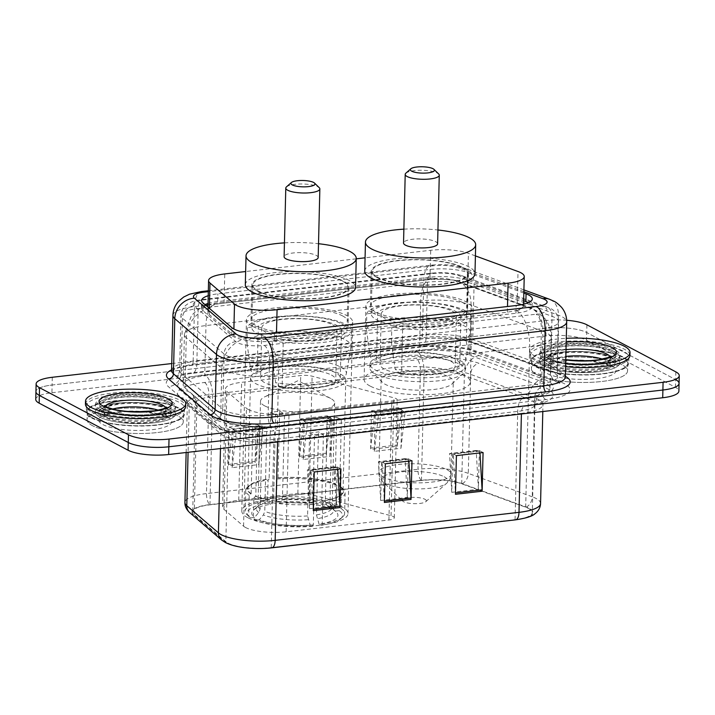 <?xml version="1.0" encoding="UTF-8"?>
<svg xmlns="http://www.w3.org/2000/svg" width="715" height="715" viewBox="0 0 715 715"><rect width="100%" height="100%" fill="white"/><g stroke="black" fill="none" stroke-linecap="round" stroke-linejoin="round"><path stroke-width="0.54" stroke-dasharray="3.58 2.68" d="M245.585 527.509A30.075 7.937 -178.6 0 1 243.574 526.186L223.965 509.348A30.075 7.937 -178.6 0 1 222.571 506.872A30.075 7.937 -178.6 0 1 238.73 500.25L297.851 493.457A10.028 2.646 -178.6 0 1 309.246 494.11L391.051 515.747A10.028 2.646 -178.6 0 1 394.305 517.785A10.028 2.646 -178.6 0 1 388.924 519.993L286.143 531.799A30.075 7.937 -178.6 0 1 245.585 527.509M248.471 409.588A30.075 7.937 -178.6 0 1 246.46 408.265L226.843 391.427A30.075 7.937 -178.6 0 1 225.448 388.951A30.075 7.937 -178.6 0 1 241.616 382.328L300.729 375.545A10.028 2.646 -178.6 0 1 312.124 376.197L393.938 397.826A10.028 2.646 -178.6 0 1 397.191 399.864A10.028 2.646 -178.6 0 1 391.802 402.071L289.021 413.878A30.075 7.937 -178.6 0 1 248.471 409.588M370.12 386.064A53.124 14.014 -178.6 0 1 364.105 379.361A53.124 14.014 -178.6 0 1 404.744 366.741A53.124 14.014 -178.6 0 1 464.312 375.25A53.124 14.014 -178.6 0 1 470.327 381.953A53.124 14.014 -178.6 0 1 429.688 394.573A53.124 14.014 -178.6 0 1 370.12 386.064M371.916 312.607A53.124 14.014 -178.6 0 1 365.901 305.904A53.124 14.014 -178.6 0 1 406.54 293.284A53.124 14.014 -178.6 0 1 466.108 301.793A53.124 14.014 -178.6 0 1 472.123 308.496A53.124 14.014 -178.6 0 1 431.485 321.115A53.124 14.014 -178.6 0 1 371.916 312.607M247.81 517.705A53.124 14.014 -178.6 0 1 241.795 511.002A53.124 14.014 -178.6 0 1 282.434 498.382A53.124 14.014 -178.6 0 1 342.002 506.881A53.124 14.014 -178.6 0 1 348.008 513.593A53.124 14.014 -178.6 0 1 307.379 526.213A53.124 14.014 -178.6 0 1 247.81 517.705M252.484 326.326A53.124 14.014 -178.6 0 1 246.469 319.623A53.124 14.014 -178.6 0 1 287.108 307.003A53.124 14.014 -178.6 0 1 346.677 315.512A53.124 14.014 -178.6 0 1 352.692 322.215A53.124 14.014 -178.6 0 1 312.053 334.834A53.124 14.014 -178.6 0 1 252.484 326.326M521.834 308.067A30.075 7.937 -178.6 0 1 516.007 310.56L516.48 310.507A10.028 2.646 1.4 0 0 521.834 308.067L523.469 306.306C523.818 305.448 521.744 304.313 517.249 302.928L453.283 280.057L434.568 278.904L219.836 303.58C214.625 304.349 211.05 305.859 209.129 308.111L207.833 311.4L209.218 314.439L233.733 335.496L235.744 336.631L254.379 338.794A10.028 2.646 1.4 0 0 265.39 339.357A30.075 13.576 83.4 0 1 278.573 375.706A40.094 10.582 -178.6 0 1 224.501 369.977A40.094 10.582 -178.6 0 1 221.829 368.216L220.595 418.481L185.042 387.95A40.094 10.582 -178.6 0 1 183.183 384.652A40.094 10.582 -178.6 0 1 204.74 375.831L419.473 351.154A40.094 10.582 -178.6 0 1 469.791 355.239L541.693 381.587A40.094 10.582 -178.6 0 1 545.456 383.231A40.094 10.582 -178.6 0 1 549.987 388.29A40.094 10.582 -178.6 0 1 528.439 397.12L277.349 425.961A40.094 10.582 -178.6 0 1 220.595 418.481M342.682 315.967A48.611 12.825 1.4 0 0 288.172 308.183A48.611 12.825 1.4 0 0 250.983 319.73A48.611 12.825 1.4 0 0 256.479 325.87A48.611 12.825 1.4 0 0 310.989 333.655A48.611 12.825 1.4 0 0 348.178 322.108A48.611 12.825 1.4 0 0 342.682 315.967M257.337 291.077A48.611 12.825 -178.6 0 1 251.832 284.936A48.611 12.825 -178.6 0 1 289.021 273.389A48.611 12.825 -178.6 0 1 343.531 281.174A48.611 12.825 -178.6 0 1 349.027 287.314A48.611 12.825 -178.6 0 1 311.847 298.852A48.611 12.825 -178.6 0 1 257.337 291.077M462.104 302.248A48.611 12.825 1.4 0 0 407.595 294.464A48.611 12.825 1.4 0 0 370.406 306.011A48.611 12.825 1.4 0 0 375.911 312.151A48.611 12.825 1.4 0 0 430.421 319.936A48.611 12.825 1.4 0 0 467.61 308.388A48.611 12.825 1.4 0 0 462.104 302.248M376.76 277.357A48.611 12.825 -178.6 0 1 371.264 271.217A48.611 12.825 -178.6 0 1 408.444 259.67A48.611 12.825 -178.6 0 1 462.954 267.455A48.611 12.825 -178.6 0 1 468.459 273.595A48.611 12.825 -178.6 0 1 431.27 285.133A48.611 12.825 -178.6 0 1 376.76 277.357M265.39 339.357L265.855 339.294A30.075 7.937 -178.6 0 1 254.379 338.794M246.764 338.097A30.075 27.599 130.6 0 0 221.829 368.216L186.275 337.695A40.094 10.582 -178.6 0 1 184.416 334.397A40.094 10.582 -178.6 0 1 205.965 325.566L420.706 300.899A40.094 10.582 -178.6 0 1 471.015 304.983L542.926 331.331A30.075 22.889 110.1 0 0 529.431 307.387A30.075 22.889 110.1 0 0 523.469 306.306L523.559 304.25M265.855 339.294L276.356 338.758L507.364 312.214L516.007 310.56M475.412 255.899L468.432 253.333A30.075 7.937 1.4 0 0 430.689 250.277L365.07 257.811M356.249 258.83L245.638 271.53M528.394 302.677A30.075 7.937 -178.6 0 1 532.112 306.637A30.075 7.937 -178.6 0 1 515.953 313.25L274.256 341.019A30.075 7.937 -178.6 0 1 233.698 336.729A30.075 7.937 -178.6 0 1 231.696 335.406L202.881 310.668A30.075 7.937 -178.6 0 1 201.487 308.192A30.075 7.937 -178.6 0 1 205.008 304.599M544.106 366.08A40.094 10.582 -178.6 0 1 539.566 361.012A40.094 10.582 -178.6 0 1 570.239 351.494A40.094 10.582 -178.6 0 1 615.195 357.911A40.094 10.582 -178.6 0 1 619.735 362.979A40.094 10.582 -178.6 0 1 589.062 372.497A40.094 10.582 -178.6 0 1 544.106 366.08A40.094 10.582 -178.6 0 1 539.566 361.012A40.094 10.582 -178.6 0 1 570.239 351.494A40.094 10.582 -178.6 0 1 615.195 357.911A40.094 10.582 -178.6 0 1 619.735 362.979A40.094 10.582 -178.6 0 1 589.062 372.497A40.094 10.582 -178.6 0 1 544.106 366.08M544.294 358.349A40.094 10.582 -178.6 0 1 539.762 353.281A40.094 10.582 -178.6 0 1 570.427 343.763A40.094 10.582 -178.6 0 1 615.383 350.18A40.094 10.582 -178.6 0 1 619.923 355.239A40.094 10.582 -178.6 0 1 589.249 364.766A40.094 10.582 -178.6 0 1 544.294 358.349M99.805 417.122A40.094 10.582 -178.6 0 1 95.265 412.055A40.094 10.582 -178.6 0 1 125.938 402.536A40.094 10.582 -178.6 0 1 170.894 408.953A40.094 10.582 -178.6 0 1 175.434 414.021A40.094 10.582 -178.6 0 1 144.761 423.539A40.094 10.582 -178.6 0 1 99.805 417.122A40.094 10.582 -178.6 0 1 95.265 412.055A40.094 10.582 -178.6 0 1 125.938 402.536A40.094 10.582 -178.6 0 1 170.894 408.953A40.094 10.582 -178.6 0 1 175.434 414.021A40.094 10.582 -178.6 0 1 144.761 423.539A40.094 10.582 -178.6 0 1 99.805 417.122M99.993 409.391A40.094 10.582 -178.6 0 1 95.453 404.324A40.094 10.582 -178.6 0 1 126.126 394.805A40.094 10.582 -178.6 0 1 171.082 401.222A40.094 10.582 -178.6 0 1 175.622 406.29A40.094 10.582 -178.6 0 1 144.948 415.808A40.094 10.582 -178.6 0 1 99.993 409.391M171.752 363.551L546.358 320.517A30.075 7.937 -178.6 0 1 566.664 320.266M52.293 377.279L52.106 385.01A30.075 7.937 -178.6 0 0 35.938 391.632A30.075 7.937 -178.6 0 1 52.106 385.01L546.171 328.248A30.075 7.937 -178.6 0 1 586.729 332.538L675.657 379.611A30.075 7.937 -178.6 0 1 679.062 383.41M523.836 293.052L467.816 272.522A30.075 7.937 1.4 0 0 430.081 269.457L217.843 293.847A30.075 7.937 1.4 0 0 208.217 295.724M208.029 303.455A30.075 7.937 -178.6 0 1 217.655 301.578L429.894 277.197A30.075 7.937 -178.6 0 1 467.628 280.253L523.648 300.783M92.503 425.666A48.111 12.7 -178.6 0 1 87.06 419.598A48.111 12.7 -178.6 0 1 123.865 408.167A48.111 12.7 -178.6 0 1 177.812 415.871A48.111 12.7 -178.6 0 1 183.255 421.948A48.111 12.7 -178.6 0 1 146.45 433.37A48.111 12.7 -178.6 0 1 92.503 425.666A48.111 12.7 -178.6 0 1 87.06 419.598A48.111 12.7 -178.6 0 1 123.865 408.167A48.111 12.7 -178.6 0 1 177.812 415.871A48.111 12.7 -178.6 0 1 183.255 421.948A48.111 12.7 -178.6 0 1 146.45 433.37A48.111 12.7 -178.6 0 1 92.503 425.666M92.691 417.935A48.111 12.7 -178.6 0 1 87.248 411.867A48.111 12.7 -178.6 0 1 124.053 400.436A48.111 12.7 -178.6 0 1 177.999 408.14A48.111 12.7 -178.6 0 1 183.442 414.217A48.111 12.7 -178.6 0 1 146.638 425.64A48.111 12.7 -178.6 0 1 92.691 417.935A48.111 12.7 -178.6 0 1 87.248 411.867A48.111 12.7 -178.6 0 1 124.053 400.436A48.111 12.7 -178.6 0 1 177.999 408.14A48.111 12.7 -178.6 0 1 183.442 414.217A48.111 12.7 -178.6 0 1 146.638 425.64A48.111 12.7 -178.6 0 1 92.691 417.935M536.813 374.624A48.111 12.7 -178.6 0 1 531.361 368.556A48.111 12.7 -178.6 0 1 568.166 357.125A48.111 12.7 -178.6 0 1 622.113 364.829A48.111 12.7 -178.6 0 1 627.564 370.906A48.111 12.7 -178.6 0 1 590.76 382.328A48.111 12.7 -178.6 0 1 536.813 374.624A48.111 12.7 -178.6 0 1 531.361 368.556A48.111 12.7 -178.6 0 1 568.166 357.125A48.111 12.7 -178.6 0 1 622.113 364.829A48.111 12.7 -178.6 0 1 627.564 370.906A48.111 12.7 -178.6 0 1 590.76 382.328A48.111 12.7 -178.6 0 1 536.813 374.624M537.001 366.893A48.111 12.7 -178.6 0 1 531.558 360.816A48.111 12.7 -178.6 0 1 568.362 349.394A48.111 12.7 -178.6 0 1 622.309 357.098A48.111 12.7 -178.6 0 1 627.752 363.175A48.111 12.7 -178.6 0 1 590.948 374.597A48.111 12.7 -178.6 0 1 537.001 366.893A48.111 12.7 -178.6 0 1 531.558 360.816A48.111 12.7 -178.6 0 1 568.362 349.394A48.111 12.7 -178.6 0 1 622.309 357.098A48.111 12.7 -178.6 0 1 627.752 363.175A48.111 12.7 -178.6 0 1 590.948 374.597A48.111 12.7 -178.6 0 1 537.001 366.893M91.949 412.242A49.112 12.959 1.4 0 0 147.022 420.098A49.112 12.959 1.4 0 0 184.586 408.435A49.112 12.959 1.4 0 0 179.027 402.241A49.112 12.959 1.4 0 0 123.963 394.376A49.112 12.959 1.4 0 0 86.39 406.04A49.112 12.959 1.4 0 0 91.949 412.242M91.806 418.043A49.112 12.959 1.4 0 0 146.879 425.899A49.112 12.959 1.4 0 0 184.452 414.235A49.112 12.959 1.4 0 0 178.893 408.033A49.112 12.959 1.4 0 0 123.82 400.177A49.112 12.959 1.4 0 0 86.247 411.84A49.112 12.959 1.4 0 0 91.806 418.043M536.25 361.2A49.112 12.959 1.4 0 0 591.323 369.056A49.112 12.959 1.4 0 0 628.896 357.393A49.112 12.959 1.4 0 0 623.337 351.19A49.112 12.959 1.4 0 0 568.264 343.334A49.112 12.959 1.4 0 0 530.691 354.998A49.112 12.959 1.4 0 0 536.25 361.2M536.107 367.001A49.112 12.959 1.4 0 0 591.18 374.857A49.112 12.959 1.4 0 0 628.753 363.193A49.112 12.959 1.4 0 0 623.194 356.991A49.112 12.959 1.4 0 0 568.121 349.135A49.112 12.959 1.4 0 0 530.548 360.798A49.112 12.959 1.4 0 0 536.107 367.001M227.978 543.087A32.077 8.464 1.4 0 0 271.235 547.663L515.068 519.653A32.077 8.464 1.4 0 0 532.309 512.592A32.077 8.464 1.4 0 0 525.677 507.23L461.702 483.787A32.077 8.464 1.4 0 0 421.457 480.525L209.96 504.826A32.077 8.464 1.4 0 0 192.719 511.886A32.077 8.464 1.4 0 0 194.203 514.523L225.833 541.675A32.077 8.464 1.4 0 0 227.978 543.087M244.816 547.681A32.881 8.678 -178.6 0 1 227.263 543.168A32.881 8.678 -178.6 0 1 225.073 541.729L193.443 514.568A32.881 8.678 -178.6 0 1 209.593 504.629L421.081 480.328A32.881 8.678 -178.6 0 1 462.346 483.68L526.312 507.114A32.881 8.678 -178.6 0 1 515.444 519.85M615.338 352.111A40.094 10.582 1.4 0 0 570.382 345.694A40.094 10.582 1.4 0 0 539.709 355.221A40.094 10.582 1.4 0 0 544.249 360.28A40.094 10.582 1.4 0 0 589.205 366.697A40.094 10.582 1.4 0 0 619.878 357.178A40.094 10.582 1.4 0 0 615.338 352.111M171.037 403.153A40.094 10.582 1.4 0 0 126.081 396.736A40.094 10.582 1.4 0 0 95.408 406.263A40.094 10.582 1.4 0 0 99.948 411.322A40.094 10.582 1.4 0 0 144.904 417.739A40.094 10.582 1.4 0 0 175.568 408.22A40.094 10.582 1.4 0 0 171.037 403.153M35.75 399.363A30.075 7.937 -178.6 0 1 51.918 392.741L52.106 385.01L546.171 328.248A30.075 7.937 -178.6 0 1 586.729 332.538L675.657 379.611L675.845 371.872M479.363 450.602L478.415 489.266L451.755 492.322L452.702 453.668L479.363 450.602L483.072 452.559M478.415 489.266L476.19 450.477L479.872 451.067L479.979 452.917M451.755 492.322L449.529 453.542L453.212 454.132L455.437 492.912A8.017 3.62 83.4 0 1 455.464 494.288M452.702 453.668L456.411 455.625M337.185 466.94L336.238 505.594L309.577 508.66L310.524 469.996L337.185 466.94L340.894 468.897M336.238 505.594L334.012 466.815L337.695 467.404L337.802 469.255M309.577 508.66L307.352 469.88L310.516 470.381L311.034 470.47L313.259 509.25A8.017 3.62 83.4 0 1 313.286 510.617M310.524 469.996L314.234 471.963M408.274 458.771L407.327 497.434L380.666 500.491L381.613 461.827L408.274 458.771L411.983 460.728M407.327 497.434L405.101 458.646L408.783 459.236L408.891 461.086M380.666 500.491L378.441 461.711L381.604 462.212L382.123 462.301L384.348 501.081A8.017 3.62 83.4 0 1 384.375 502.457M381.613 461.827L385.322 463.794M51.918 392.741L545.983 335.979A30.075 7.937 -178.6 0 1 586.541 340.277L675.469 387.342A30.075 7.937 -178.6 0 1 678.875 391.141M255.094 462.65L256.033 423.986L229.381 427.052L228.434 465.715L255.094 462.65A8.017 3.62 -96.6 0 1 255.184 461.336L228.523 464.401A8.017 3.62 -96.6 0 0 228.434 465.715M397.272 446.312L398.21 407.657L371.55 410.714L370.611 449.378L397.272 446.312A8.017 3.62 -96.6 0 1 397.352 444.998L370.701 448.064A8.017 3.62 -96.6 0 0 370.611 449.378M326.183 454.481L327.121 415.817L300.47 418.883L299.522 457.546L326.183 454.481A8.017 3.62 -96.6 0 1 326.272 453.167L299.612 456.233A8.017 3.62 -96.6 0 0 299.522 457.546M258.794 464.607L262.843 429.143L236.182 432.209L233.072 429.393L232.134 467.673L258.794 464.607L259.742 425.943L233.072 429.393L232.563 428.937L228.523 464.401M400.972 448.278L405.021 412.814L378.36 415.88L375.25 413.064L374.311 451.335L400.972 448.278L401.919 409.615L375.25 413.064L374.74 412.6L370.701 448.064M329.883 456.438L333.932 420.983L307.271 424.04L304.161 421.224L303.223 459.504L329.883 456.438L330.831 417.783L304.161 421.224L303.652 420.769L299.612 456.233M327.121 415.817L330.831 417.783M300.47 418.883L304.17 420.84M333.932 420.983L330.312 417.703L326.272 453.167M398.21 407.657L401.919 409.615M371.55 410.714L375.259 412.68M405.021 412.814L401.401 409.543L397.352 444.998M256.033 423.986L259.742 425.943M229.381 427.052L233.081 429.009M262.843 429.143L259.223 425.872L255.184 461.336M405.101 458.646L378.441 461.711M408.783 459.236L382.123 462.301M334.012 466.815L307.352 469.88M337.695 467.404L311.034 470.47M476.19 450.477L449.529 453.542M479.872 451.067L453.212 454.132M330.312 417.703L303.652 420.769M303.223 459.504L307.271 424.04M259.223 425.872L232.563 428.937M232.134 467.673L236.182 432.209M401.401 409.543L374.74 412.6M374.311 451.335L378.36 415.88M85.434 404.082A50.121 13.228 -178.6 0 1 123.775 392.178A50.121 13.228 -178.6 0 1 179.966 400.203A50.121 13.228 -178.6 0 1 185.641 406.531M286.465 186.874A17.044 4.496 -178.6 0 1 301.14 183.987A17.044 4.496 -178.6 0 1 317.925 186.767A17.044 4.496 -178.6 0 1 319.23 187.67M318.175 257.543A17.044 4.496 1.4 0 0 316.245 255.389A17.044 4.496 1.4 0 0 297.136 252.663A17.044 4.496 1.4 0 0 284.105 256.712M264.72 405.888A37.091 9.787 -178.6 0 1 260.519 401.204A37.091 9.787 -178.6 0 1 264.693 396.852A37.091 9.787 -178.6 0 1 297.574 392.32A37.091 9.787 -178.6 0 1 330.473 398.335A37.091 9.787 -178.6 0 1 330.714 398.461A37.091 9.787 -178.6 0 1 334.674 403.019A37.091 9.787 -178.6 0 1 306.306 411.822A37.091 9.787 -178.6 0 1 264.72 405.888M277.375 502.118L276.491 499.687L276.991 479.005L278.01 477.977A47.61 12.566 -178.6 0 1 335.103 484.019L336.944 485.351L336.434 506.032L334.602 508.168A47.708 12.593 -178.6 0 0 277.375 502.118L279.52 503.253A43.106 11.377 -178.6 0 1 330.491 508.642L326.541 504.727L325.307 501.456L327.336 418.409A37.091 9.787 -178.6 0 1 329.955 419.598A37.091 9.787 -178.6 0 1 331.966 420.858L329.937 503.914L331.17 507.176L335.12 511.091A43.106 11.377 -178.6 0 1 336.381 512.128A43.106 11.377 -178.6 0 1 319.078 524.184L321.223 525.319A47.708 12.593 -178.6 0 0 340.653 518.795L342.619 517.052A49.719 13.12 -178.6 0 1 322.206 523.88L321.223 525.319M250.473 517.839L248.74 516.105L249.24 495.424L251.153 493.663A47.61 12.566 -178.6 0 1 247.846 488.899A47.61 12.566 -178.6 0 1 269.126 478.996L268.107 480.024L267.607 500.706L268.491 503.137A47.708 12.593 -178.6 0 0 248.892 516.552A47.708 12.593 -178.6 0 0 250.473 517.839L254.594 517.365A43.106 11.377 -178.6 0 1 253.485 510.108A43.106 11.377 -178.6 0 1 270.627 504.272L272.853 501.009L273.622 497.953L275.65 414.897A37.091 9.787 -178.6 0 1 284.543 413.878L282.505 496.934L281.746 499.982L279.52 503.253M251.153 493.663L252.788 426.971A47.61 12.566 1.4 0 0 254.871 428.222A47.61 12.566 1.4 0 0 257.418 429.42L255.791 496.112L253.879 497.872L253.369 518.563L255.112 520.288A47.708 12.593 -178.6 0 0 312.339 526.347L310.194 525.212A43.106 11.377 -178.6 0 1 259.223 519.814L263.388 514.961L264.782 511.395L266.811 428.339A37.091 9.787 -178.6 0 1 264.201 427.15A37.091 9.787 -178.6 0 1 262.182 425.89L260.153 508.946L258.758 512.512L254.594 517.365M340.376 374.061A47.61 12.566 -178.6 0 1 345.765 380.076A47.61 12.566 -178.6 0 1 309.336 391.382A47.61 12.566 -178.6 0 1 255.952 383.758A47.61 12.566 -178.6 0 1 250.563 377.752A47.61 12.566 -178.6 0 1 286.983 366.446A47.61 12.566 -178.6 0 1 340.376 374.061M312.339 526.347L313.313 524.899L313.822 504.218L312.884 502.153A47.61 12.566 -178.6 0 1 255.791 496.112M312.884 502.153L314.511 435.462L309.613 432.87L307.584 515.926L310.194 525.212M309.613 432.87A37.091 9.787 1.4 0 0 318.497 431.851L323.394 434.443A47.61 12.566 -178.6 0 1 314.511 435.462M323.394 434.443L321.768 501.135L322.706 503.199L322.206 523.88M340.653 518.795A47.708 12.593 -178.6 0 0 339.232 510.626L341.073 508.481L341.573 487.8L339.741 486.468A47.61 12.566 -178.6 0 1 343.048 491.232A47.61 12.566 -178.6 0 1 321.768 501.135M339.741 486.468L341.368 419.776A47.61 12.566 1.4 0 0 339.285 418.525A47.61 12.566 1.4 0 0 336.738 417.328L335.103 484.019M332.716 324.825A37.591 9.921 -178.6 0 1 336.971 329.57A37.591 9.921 -178.6 0 1 308.219 338.499A37.591 9.921 -178.6 0 1 266.069 332.484A37.591 9.921 -178.6 0 1 261.815 327.729A37.591 9.921 -178.6 0 1 290.567 318.81A37.591 9.921 -178.6 0 1 332.716 324.825M331.483 375.08A37.591 9.921 -178.6 0 1 335.737 379.835A37.591 9.921 -178.6 0 1 306.985 388.754A37.591 9.921 -178.6 0 1 264.836 382.74A37.591 9.921 -178.6 0 1 260.582 377.994A37.591 9.921 -178.6 0 1 289.343 369.065A37.591 9.921 -178.6 0 1 331.483 375.08M342.637 281.272A47.61 12.566 -178.6 0 1 348.026 287.287A47.61 12.566 -178.6 0 1 311.606 298.593A47.61 12.566 -178.6 0 1 258.222 290.969A47.61 12.566 -178.6 0 1 252.833 284.963A47.61 12.566 -178.6 0 1 289.253 273.657A47.61 12.566 -178.6 0 1 342.637 281.272M341.6 323.806A47.61 12.566 -178.6 0 1 346.99 329.812A47.61 12.566 -178.6 0 1 310.569 341.118A47.61 12.566 -178.6 0 1 257.185 333.503A47.61 12.566 -178.6 0 1 251.796 327.488A47.61 12.566 -178.6 0 1 288.217 316.182A47.61 12.566 -178.6 0 1 341.6 323.806M245.317 284.776A55.127 14.55 -178.6 0 1 287.493 271.682A55.127 14.55 -178.6 0 1 349.304 280.512A55.127 14.55 -178.6 0 1 355.543 287.475M340.188 486.415A48.111 12.7 -178.6 0 1 341.797 487.719A48.111 12.7 -178.6 0 1 322 501.26M277.778 477.852A48.111 12.7 -178.6 0 1 335.55 483.966M250.706 493.716A48.111 12.7 -178.6 0 1 249.267 485.458A48.111 12.7 -178.6 0 1 268.894 478.871M341.573 487.8A49.719 13.12 -178.6 0 1 343.307 489.194A49.719 13.12 -178.6 0 1 345.113 492.823A49.719 13.12 -178.6 0 1 322.706 503.199M276.991 479.005A49.719 13.12 -178.6 0 1 336.944 485.351M249.24 495.424A49.719 13.12 -178.6 0 1 245.71 490.401A49.719 13.12 -178.6 0 1 247.694 486.852A49.719 13.12 -178.6 0 1 268.107 480.024M341.073 508.481A49.719 13.12 -178.6 0 1 344.603 513.513A49.719 13.12 -178.6 0 1 342.619 517.052M276.491 499.687A49.719 13.12 -178.6 0 1 336.434 506.032M248.74 516.105A49.719 13.12 -178.6 0 1 247.006 514.711A49.719 13.12 -178.6 0 1 245.2 511.082A49.719 13.12 -178.6 0 1 267.607 500.706M339.232 510.626L335.12 511.091M330.491 508.642L334.602 508.168M270.627 504.272L268.491 503.137M319.078 524.184L316.468 514.907L318.497 431.851M284.445 242.877A55.127 14.55 -178.6 0 1 318.515 243.717M278.01 477.977L279.637 411.286A47.61 12.566 1.4 0 0 270.753 412.305L269.126 478.996M313.116 502.279A48.111 12.7 -178.6 0 1 255.344 496.165M313.822 504.218A49.719 13.12 -178.6 0 1 253.879 497.872M313.313 524.899A49.719 13.12 -178.6 0 1 253.369 518.563M259.223 519.814L255.112 520.288M252.788 426.971L262.182 425.89M266.811 428.339L257.418 429.42M279.637 411.286L284.543 413.878M275.65 414.897L270.753 412.305M341.368 419.776L331.966 420.858M327.336 418.409L336.738 417.328M282.121 386.878A42.096 11.109 1.4 0 0 340.295 378.012A42.096 11.109 1.4 0 0 335.487 372.667A42.096 11.109 1.4 0 0 292.641 365.839A42.096 11.109 1.4 0 0 257.114 373.641L258.276 326.281A42.096 11.109 -178.6 0 1 304.072 318.684A42.096 11.109 -178.6 0 1 341.457 330.643A42.096 11.109 -178.6 0 1 283.283 339.518L282.121 386.878M283.283 339.518L272.379 340.778L272.004 356.24L275.632 382.677L280.155 386.869L282.121 386.887M272.004 356.24A52.123 13.755 1.4 0 0 351.038 346.9A52.123 13.755 1.4 0 0 351.101 346.355A52.123 13.755 1.4 0 0 345.202 339.777A52.123 13.755 1.4 0 0 288.252 331.376A52.123 13.755 1.4 0 0 246.997 343.003L247.372 327.533A52.123 13.755 -178.6 0 1 288.628 315.914A52.123 13.755 -178.6 0 1 345.577 324.306A52.123 13.755 -178.6 0 1 351.476 330.893A52.123 13.755 -178.6 0 1 324.807 342.208A52.123 13.755 -178.6 0 1 272.379 340.778M258.276 326.281L247.372 327.533M257.114 373.641L257.114 373.641C253.771 374.043 251.608 372.649 250.616 369.441L246.997 343.003M405.888 173.155A17.044 4.496 -178.6 0 1 420.572 170.268A17.044 4.496 -178.6 0 1 437.357 173.048A17.044 4.496 -178.6 0 1 438.661 173.951M437.607 243.824A17.044 4.496 1.4 0 0 435.676 241.67A17.044 4.496 1.4 0 0 416.568 238.944A17.044 4.496 1.4 0 0 403.537 242.993M424.951 499.285A12.03 3.173 -178.6 0 1 425.827 501.662A12.03 3.173 -178.6 0 1 415.469 503.691A12.03 3.173 -178.6 0 1 403.626 501.733A12.03 3.173 -178.6 0 1 402.697 501.09A12.03 3.173 -178.6 0 1 409.874 497.452A12.03 3.173 -178.6 0 1 424.951 499.285M449.208 376.984A36.081 9.518 -178.6 0 1 453.292 381.542A36.081 9.518 -178.6 0 1 451.969 384A36.081 9.518 -178.6 0 1 420.974 390.211A36.081 9.518 -178.6 0 1 385.224 384.33A36.081 9.518 -178.6 0 1 382.337 382.302A36.081 9.518 -178.6 0 1 381.14 379.772A36.081 9.518 -178.6 0 1 408.748 371.21A36.081 9.518 -178.6 0 1 449.208 376.984M459.709 364.212A47.61 12.566 -178.6 0 1 465.099 370.218A47.61 12.566 -178.6 0 1 463.347 373.471A47.61 12.566 -178.6 0 1 422.458 381.667A47.61 12.566 -178.6 0 1 375.286 373.909A47.61 12.566 -178.6 0 1 371.487 371.228A47.61 12.566 -178.6 0 1 369.896 367.894A47.61 12.566 -178.6 0 1 406.326 356.588A47.61 12.566 -178.6 0 1 459.709 364.212M459.799 360.342A47.61 12.566 -178.6 0 1 465.188 366.357A47.61 12.566 -178.6 0 1 428.768 377.663A47.61 12.566 -178.6 0 1 375.384 370.039A47.61 12.566 -178.6 0 1 369.995 364.024A47.61 12.566 -178.6 0 1 406.415 352.718A47.61 12.566 -178.6 0 1 459.799 360.342M452.148 311.105A37.591 9.921 -178.6 0 1 456.402 315.851A37.591 9.921 -178.6 0 1 427.642 324.78A37.591 9.921 -178.6 0 1 385.501 318.756A37.591 9.921 -178.6 0 1 381.247 314.01A37.591 9.921 -178.6 0 1 409.999 305.091A37.591 9.921 -178.6 0 1 452.148 311.105M450.915 361.361A37.591 9.921 -178.6 0 1 455.169 366.107A37.591 9.921 -178.6 0 1 426.417 375.035A37.591 9.921 -178.6 0 1 384.268 369.02A37.591 9.921 -178.6 0 1 380.014 364.275A37.591 9.921 -178.6 0 1 408.766 355.346A37.591 9.921 -178.6 0 1 450.915 361.361M462.069 267.553A47.61 12.566 -178.6 0 1 467.458 273.568A47.61 12.566 -178.6 0 1 431.038 284.874A47.61 12.566 -178.6 0 1 377.654 277.25A47.61 12.566 -178.6 0 1 372.265 271.244A47.61 12.566 -178.6 0 1 408.685 259.938A47.61 12.566 -178.6 0 1 462.069 267.553M461.032 310.087A47.61 12.566 -178.6 0 1 466.421 316.093A47.61 12.566 -178.6 0 1 430.001 327.399A47.61 12.566 -178.6 0 1 376.608 319.784A47.61 12.566 -178.6 0 1 371.219 313.769A47.61 12.566 -178.6 0 1 407.648 302.463A47.61 12.566 -178.6 0 1 461.032 310.087M364.748 271.056A55.127 14.55 -178.6 0 1 406.915 257.963A55.127 14.55 -178.6 0 1 468.736 266.793A55.127 14.55 -178.6 0 1 474.975 273.747M403.868 229.157A55.127 14.55 -178.6 0 1 437.938 229.989M401.553 373.159A42.096 11.109 1.4 0 0 459.727 364.284A42.096 11.109 1.4 0 0 454.919 358.948A42.096 11.109 1.4 0 0 412.072 352.12A42.096 11.109 1.4 0 0 376.546 359.922L377.708 312.562A42.096 11.109 -178.6 0 1 423.503 304.965A42.096 11.109 -178.6 0 1 460.88 316.924A42.096 11.109 -178.6 0 1 402.715 325.799L401.562 373.159L399.587 373.15L395.055 368.958L391.436 342.521A52.123 13.755 1.4 0 0 470.47 333.181A52.123 13.755 1.4 0 0 470.524 332.636A52.123 13.755 1.4 0 0 464.625 326.058A52.123 13.755 1.4 0 0 407.684 317.657A52.123 13.755 1.4 0 0 366.42 329.284L366.804 313.814A52.123 13.755 -178.6 0 1 408.059 302.195A52.123 13.755 -178.6 0 1 465.009 310.587A52.123 13.755 -178.6 0 1 470.908 317.174A52.123 13.755 -178.6 0 1 444.238 328.48A52.123 13.755 -178.6 0 1 391.811 327.05L391.436 342.521M402.715 325.799L391.811 327.05M377.708 312.562L366.804 313.814M376.546 359.922L376.537 359.922C373.203 360.324 371.031 358.921 370.048 355.721L366.42 329.284M565.663 363.721A50.121 13.228 -178.6 0 1 535.481 356.472A50.121 13.228 -178.6 0 1 529.806 350.136A50.121 13.228 -178.6 0 1 566.289 338.32M565.601 366.625A50.121 13.228 -178.6 0 1 535.41 359.368A50.121 13.228 -178.6 0 1 529.735 353.04A50.121 13.228 -178.6 0 1 568.076 341.135A50.121 13.228 -178.6 0 1 624.275 349.161A50.121 13.228 -178.6 0 1 629.942 355.489M243.574 526.186L246.46 408.265M233.733 335.496L233.894 328.998M541.693 381.587L542.926 331.331A40.094 10.582 -178.6 0 1 546.68 332.967A40.094 10.582 -178.6 0 1 551.22 338.034A40.094 10.582 -178.6 0 1 529.663 346.855L528.439 397.12M469.791 355.239L471.015 304.983A30.075 22.889 110.1 0 0 457.529 281.04L444.828 278.287L431.172 278.376A30.075 13.576 83.4 0 0 420.706 300.899L419.473 351.154M434.568 278.904A30.075 13.576 83.4 0 0 431.172 278.376L216.43 303.044A30.075 13.576 83.4 0 0 205.965 325.566L204.74 375.831M209.129 308.111A30.075 27.599 130.6 0 0 186.275 337.695L185.042 387.95M516.48 310.507A30.075 13.576 83.4 0 1 529.663 346.855L278.573 375.706L277.349 425.961M207.994 304.751L216.43 303.044A30.075 13.576 83.4 0 1 219.836 303.58M549.987 388.29L551.22 338.034C551.319 330.813 549.209 324.324 544.901 318.568L534.087 309.452L529.431 307.387L457.529 281.04A30.075 22.889 110.1 0 0 453.283 280.057M276.356 338.758L276.491 333.056M209.218 314.439L209.361 308.335M224.045 302.99L224.751 273.934M429.983 279.333L430.689 250.277M467.664 284.749L468.432 253.333M517.249 302.928L518.018 271.503M507.364 312.214L507.498 306.512M238.73 500.25L241.616 382.328M223.965 509.348L226.843 391.427M297.851 493.457L300.729 375.545M309.246 494.11L312.124 376.197M391.051 515.747L393.938 397.826M388.924 519.993L391.802 402.071M286.143 531.799L289.021 413.878M274.256 341.019L274.444 333.288M235.87 341.707A12.03 11.038 130.6 0 0 224.117 354.005L222.767 409.096A32.077 8.464 1.4 0 0 224.912 410.508A32.077 8.464 1.4 0 0 268.17 415.084L540.084 383.848L541.425 328.757L269.51 359.994A32.077 8.464 -178.6 0 1 224.117 354.005L182.432 318.211A32.077 8.464 -178.6 0 1 180.94 315.574A32.077 8.464 -178.6 0 1 198.189 308.514L427.481 282.175A32.077 8.464 -178.6 0 1 467.735 285.437L552.034 316.334A32.077 8.464 -178.6 0 1 555.046 317.639A32.077 8.464 -178.6 0 1 558.674 321.696A32.077 8.464 -178.6 0 1 541.425 328.757A12.03 5.425 -96.6 0 0 536.152 314.216A20.047 5.291 1.4 0 0 544.66 307.271A20.047 5.291 1.4 0 0 542.783 306.449L458.485 275.561A20.047 5.291 1.4 0 0 433.326 273.514L204.025 299.862A20.047 5.291 1.4 0 0 194.185 305.922L235.87 341.707A20.047 5.291 1.4 0 0 264.237 345.452L536.152 314.216M213.052 424.397A45.108 11.905 -178.6 0 1 210.04 422.413L168.356 386.627A45.108 11.905 -178.6 0 1 190.512 372.989L419.812 346.641A45.108 11.905 -178.6 0 1 476.413 351.235L560.712 382.132A45.108 11.905 -178.6 0 1 545.795 399.596L273.881 430.841A45.108 11.905 -178.6 0 1 213.052 424.397M204.025 299.862A12.03 5.425 -96.6 0 0 202.372 299.505A12.03 5.425 -96.6 0 0 198.189 308.514L196.84 363.604A32.077 8.464 1.4 0 0 179.599 370.674A32.077 8.464 1.4 0 0 181.083 373.31L222.767 409.096A13.031 11.958 -49.4 0 1 210.04 422.413M545.795 399.596A13.031 5.881 83.4 0 1 540.084 383.848A32.077 8.464 1.4 0 0 557.325 376.787A32.077 8.464 1.4 0 0 553.696 372.738A32.077 8.464 1.4 0 0 550.693 371.425L466.386 340.528A32.077 8.464 1.4 0 0 426.14 337.266L196.84 363.604A13.031 5.881 83.4 0 1 192.308 373.364A13.031 5.881 83.4 0 1 190.512 372.989M172.923 315.378A40.094 10.582 -178.6 0 1 194.48 306.556L423.781 280.209A40.094 10.582 -178.6 0 1 474.09 284.293L558.397 315.181A40.094 10.582 -178.6 0 1 562.151 316.825A40.094 10.582 -178.6 0 1 566.691 321.893M565.342 376.984A40.094 10.582 1.4 0 0 560.801 371.916A40.094 10.582 1.4 0 0 557.048 370.281L558.397 315.181A20.047 15.256 110.1 0 0 549.397 299.228M171.591 369.852A45.108 11.905 -178.6 0 1 190.699 365.258L420 338.91A45.108 11.905 -178.6 0 1 476.601 343.504L560.9 374.392A45.108 11.905 -178.6 0 1 565.359 376.367M586.917 324.807L586.541 340.277M546.358 320.517L545.983 335.979M201.46 291.541A20.047 9.045 -96.6 0 0 194.48 306.556L193.139 361.647A40.094 10.582 1.4 0 0 171.582 370.477M523.916 289.888L465.099 268.331A20.047 15.256 110.1 0 1 474.09 284.293L472.749 339.384A40.094 10.582 1.4 0 0 422.431 335.308L193.139 361.647A5.014 2.261 83.4 0 1 191.388 365.401A5.014 2.261 83.4 0 1 190.699 365.258M560.9 374.392A5.014 3.816 -69.9 0 1 559.3 374.267A5.014 3.816 -69.9 0 1 557.048 370.281L472.749 339.384A5.014 3.816 -69.9 0 0 474.992 343.379A5.014 3.816 -69.9 0 0 476.601 343.504M523.872 291.72L458.673 267.821A20.047 5.291 1.4 0 0 433.513 265.783A20.047 9.045 -96.6 0 0 430.752 265.202A20.047 9.045 -96.6 0 0 423.781 280.209L422.431 335.308A5.014 2.261 83.4 0 1 420.688 339.062A5.014 2.261 83.4 0 1 420 338.91M433.513 265.783L208.315 291.657M208.342 290.755L430.752 265.202C443.086 263.871 454.534 264.916 465.099 268.331A20.047 15.256 110.1 0 0 458.673 267.821M194.185 305.922A12.03 11.038 130.6 0 0 182.432 318.211L181.083 373.31A13.031 11.958 -49.4 0 1 168.356 386.627M264.237 345.452A12.03 5.425 -96.6 0 1 269.51 359.994L268.17 415.084A13.031 5.881 83.4 0 0 273.881 430.841M542.783 306.449A12.03 9.152 110.1 0 1 546.635 306.753A12.03 9.152 110.1 0 1 552.034 316.334L550.693 371.425A13.031 9.921 -69.9 0 0 556.538 381.801L472.24 350.904A13.031 9.921 -69.9 0 1 466.386 340.528L467.735 285.437A12.03 9.152 110.1 0 0 462.337 275.865A12.03 9.152 110.1 0 0 458.485 275.561M433.326 273.514A12.03 5.425 -96.6 0 0 431.672 273.166A12.03 5.425 -96.6 0 0 427.481 282.175L426.14 337.266A13.031 5.881 83.4 0 1 421.6 347.025A13.031 5.881 83.4 0 1 419.812 346.641M476.413 351.235A13.031 9.921 -69.9 0 1 472.24 350.904C462.784 347.106 438.188 344.853 421.6 347.025L192.308 373.364C178.714 375.107 176.158 377.44 176.775 377.082C177.499 377.386 178.437 375.25 179.599 370.674L180.94 315.574C181.485 308.388 186.007 304.894 188.036 303.768C191.414 301.641 196.196 300.22 202.372 299.505L431.672 273.166C442.969 272.013 453.194 272.916 462.337 275.865L550.005 308.237C554.992 310.319 557.888 314.806 558.674 321.696L557.325 376.787C558.254 381.39 559.085 383.571 559.827 383.329L556.538 381.801A13.031 9.921 -69.9 0 0 560.712 382.132M231.696 335.406L231.883 327.676M202.881 310.668L203.069 302.937M217.655 301.578L217.843 293.847M429.894 277.197L430.081 269.457M467.628 280.253L467.816 272.522M515.953 313.25L516.141 305.519M525.677 507.23L528.322 398.979A32.077 8.464 -178.6 0 1 531.325 400.293A32.077 8.464 -178.6 0 1 534.954 404.341A32.077 8.464 -178.6 0 1 517.714 411.402L273.881 439.412A32.077 8.464 -178.6 0 1 230.623 434.836A32.077 8.464 -178.6 0 1 228.478 433.424L196.848 406.272A32.077 8.464 -178.6 0 1 195.365 403.626A32.077 8.464 -178.6 0 1 212.605 396.566L424.102 372.274A32.077 8.464 -178.6 0 1 464.348 375.536L528.322 398.979A18.045 13.728 -69.9 0 1 543.051 379.004L479.077 355.561A50.121 13.228 1.4 0 0 416.184 350.466L204.696 374.758A50.121 13.228 1.4 0 0 180.073 389.916L211.703 417.068A50.121 13.228 1.4 0 0 282.639 426.426L526.472 398.416A50.121 13.228 1.4 0 0 547.744 381.059A50.121 13.228 1.4 0 0 543.051 379.004M271.235 547.663L273.881 439.412A18.045 8.142 -96.6 0 1 280.155 425.899A18.045 8.142 -96.6 0 1 282.639 426.426M526.285 406.147A50.121 13.228 1.4 0 0 547.556 388.79A50.121 13.228 1.4 0 0 542.864 386.735L478.889 363.3A50.121 13.228 1.4 0 0 415.996 358.197L204.508 382.489A50.121 13.228 1.4 0 0 179.885 397.647L211.515 424.799A50.121 13.228 1.4 0 0 282.452 434.166L526.285 406.147A10.028 4.522 -96.6 0 0 524.908 405.861A10.028 4.522 -96.6 0 0 521.423 413.359L277.581 441.378A40.094 10.582 -178.6 0 1 223.509 435.65A40.094 10.582 -178.6 0 1 220.837 433.889L189.207 406.737A40.094 10.582 -178.6 0 1 187.348 403.43A40.094 10.582 -178.6 0 1 208.896 394.608L420.393 370.307A40.094 10.582 -178.6 0 1 470.711 374.392L534.677 397.835A40.094 10.582 -178.6 0 1 538.44 399.471A40.094 10.582 -178.6 0 1 542.971 404.538A40.094 10.582 -178.6 0 1 521.423 413.359L521.405 413.994M220.479 448.564L220.837 433.889A10.028 9.197 -49.4 0 0 217.807 426.864L186.177 399.703A10.028 9.197 -49.4 0 1 189.207 406.737L188.09 452.282M221.444 539.888A10.028 9.197 130.6 0 0 225.073 541.729M421.081 480.328A10.028 4.522 83.4 0 1 417.98 469.281L206.483 493.582A10.028 4.522 -96.6 0 0 209.593 504.629M462.346 483.68A10.028 7.633 110.1 0 0 468.289 473.366A40.094 10.582 1.4 0 0 417.98 469.281L420.393 370.307A10.028 4.522 -96.6 0 0 415.996 358.197M189.815 512.735A10.028 9.197 130.6 0 0 193.443 514.568M204.508 382.489A10.028 4.522 -96.6 0 1 208.896 394.608L206.483 493.582A40.094 10.582 1.4 0 0 184.926 502.413M526.312 507.114A10.028 7.633 110.1 0 0 532.264 496.809L468.289 473.366L470.711 374.392A10.028 7.633 -69.9 0 1 478.889 363.3M540.558 503.512A40.094 10.582 1.4 0 0 532.264 496.809L534.677 397.835A10.028 7.633 -69.9 0 1 542.864 386.735M675.469 387.342L675.657 379.611M277.572 442.004L277.581 441.378A10.028 4.522 -96.6 0 1 281.075 433.871C257.471 437.571 220.104 430.993 217.807 426.864A10.028 9.197 -49.4 0 0 211.515 424.799M179.885 397.647A10.028 9.197 -49.4 0 1 186.177 399.703L187.348 403.43L186.141 452.506M282.452 434.166A10.028 4.522 -96.6 0 0 281.075 433.871L524.908 405.861L538.878 403.189L544.356 400.838L542.971 404.538L542.801 411.536M421.457 480.525L424.102 372.274A18.045 8.142 -96.6 0 0 416.184 350.466M461.702 483.787L464.348 375.536A18.045 13.728 -69.9 0 1 479.077 355.561M515.068 519.653L517.714 411.402A18.045 8.142 -96.6 0 1 523.997 397.889L280.155 425.899C259.903 428.991 226.798 424.174 222.705 420.518L223.035 420.778A18.045 16.561 -49.4 0 1 228.478 433.424L225.833 541.675M194.203 514.523L196.848 406.272A18.045 16.561 -49.4 0 0 191.406 393.625C192.621 393.295 193.944 396.628 195.365 403.626L192.719 511.886M209.96 504.826L212.605 396.566A18.045 8.142 -96.6 0 0 204.696 374.758M180.073 389.916A18.045 16.561 -49.4 0 1 191.406 393.625L223.035 420.778A18.045 16.561 -49.4 0 0 211.703 417.068M526.472 398.416A18.045 8.142 -96.6 0 0 523.997 397.889C537.814 396.11 540.361 393.947 539.736 394.296C538.502 393.804 536.911 397.147 534.954 404.341L532.309 512.592M103.845 415.692A35.562 9.384 -178.6 0 1 99.814 411.205A35.562 9.384 -178.6 0 1 127.02 402.76A35.562 9.384 -178.6 0 1 166.899 408.453A35.562 9.384 -178.6 0 1 170.921 412.939A35.562 9.384 -178.6 0 1 143.724 421.385A35.562 9.384 -178.6 0 1 103.845 415.692M102.933 416.765A36.563 9.653 -178.6 0 1 118.449 404.091A36.563 9.653 -178.6 0 1 167.766 409.311A36.563 9.653 -178.6 0 1 152.241 421.984A36.563 9.653 -178.6 0 1 102.933 416.765M167.042 402.652A35.562 9.384 -178.6 0 1 171.064 407.139A35.562 9.384 -178.6 0 1 143.858 415.585A35.562 9.384 -178.6 0 1 103.988 409.892A35.562 9.384 -178.6 0 1 99.957 405.405A35.562 9.384 -178.6 0 1 127.163 396.959A35.562 9.384 -178.6 0 1 167.042 402.652M103.121 409.034A36.563 9.653 -178.6 0 1 118.636 396.36A36.563 9.653 -178.6 0 1 167.953 401.58A36.563 9.653 -178.6 0 1 152.429 414.244A36.563 9.653 -178.6 0 1 103.121 409.034M165.71 407.765A30.548 8.062 -178.6 0 1 166.005 408.953A30.548 8.062 -178.6 0 1 142.634 416.21A30.548 8.062 -178.6 0 1 108.385 411.313A30.548 8.062 -178.6 0 1 104.926 407.461A30.548 8.062 -178.6 0 1 105.284 406.29M158.194 410.151A30.548 8.062 -178.6 0 1 162.385 411.858A30.548 8.062 -178.6 0 1 165.844 415.719A30.548 8.062 -178.6 0 1 142.473 422.976A30.548 8.062 -178.6 0 1 108.215 418.078A30.548 8.062 -178.6 0 1 104.756 414.226A30.548 8.062 -178.6 0 1 112.675 409.043M167.578 417.051A36.563 9.653 -178.6 0 1 152.054 429.715A36.563 9.653 -178.6 0 1 102.745 424.495A36.563 9.653 -178.6 0 1 118.261 411.831A36.563 9.653 -178.6 0 1 167.578 417.051M282.505 496.934A37.091 9.787 -178.6 0 1 325.307 501.456M260.153 508.946A37.091 9.787 -178.6 0 1 257.972 505.523A37.091 9.787 -178.6 0 1 273.622 497.953M331.17 507.176A38.556 10.171 -178.6 0 1 332.109 507.972A38.556 10.171 -178.6 0 1 317.076 518.688M281.746 499.982A38.556 10.171 -178.6 0 1 326.541 504.727M258.758 512.512A38.556 10.171 -178.6 0 1 257.954 506.157A38.556 10.171 -178.6 0 1 272.853 501.009M329.937 503.914A37.091 9.787 -178.6 0 1 332.126 507.337A37.091 9.787 -178.6 0 1 316.468 514.907M308.183 519.707A38.556 10.171 -178.6 0 1 263.388 514.961M307.584 515.926A37.091 9.787 -178.6 0 1 264.782 511.395M250.616 369.441A48.057 12.682 -178.6 0 1 289.602 359.341A48.057 12.682 -178.6 0 1 340.885 367.09A48.057 12.682 -178.6 0 1 346.328 373.695A48.057 12.682 -178.6 0 1 275.632 382.677M444.167 476.762A33.149 8.75 -178.6 0 1 446.598 483.313A33.149 8.75 -178.6 0 1 418.043 488.926A33.149 8.75 -178.6 0 1 385.394 483.519A33.149 8.75 -178.6 0 1 382.847 481.758A33.149 8.75 -178.6 0 1 402.625 471.73A33.149 8.75 -178.6 0 1 444.167 476.762M446.938 469.63A36.081 9.518 -178.6 0 1 451.022 474.188A36.081 9.518 -178.6 0 1 423.423 482.759A36.081 9.518 -178.6 0 1 382.963 476.985A36.081 9.518 -178.6 0 1 378.879 472.427A36.081 9.518 -178.6 0 1 406.478 463.856A36.081 9.518 -178.6 0 1 446.938 469.63M370.048 355.721A48.057 12.682 -178.6 0 1 409.034 345.622A48.057 12.682 -178.6 0 1 460.317 353.371A48.057 12.682 -178.6 0 1 465.76 359.976A48.057 12.682 -178.6 0 1 395.055 368.958M548.146 364.65A35.562 9.384 -178.6 0 1 544.124 360.163A35.562 9.384 -178.6 0 1 571.33 351.717A35.562 9.384 -178.6 0 1 611.2 357.411A35.562 9.384 -178.6 0 1 615.231 361.897A35.562 9.384 -178.6 0 1 588.025 370.343A35.562 9.384 -178.6 0 1 548.146 364.65M547.234 365.723A36.563 9.653 -178.6 0 1 562.759 353.049A36.563 9.653 -178.6 0 1 612.067 358.269A36.563 9.653 -178.6 0 1 596.551 370.942A36.563 9.653 -178.6 0 1 547.234 365.723M611.343 351.61A35.562 9.384 -178.6 0 1 615.374 356.097A35.562 9.384 -178.6 0 1 588.168 364.543A35.562 9.384 -178.6 0 1 548.289 358.85A35.562 9.384 -178.6 0 1 544.267 354.363A35.562 9.384 -178.6 0 1 571.473 345.917A35.562 9.384 -178.6 0 1 611.343 351.61M547.422 357.992A36.563 9.653 -178.6 0 1 562.946 345.318A36.563 9.653 -178.6 0 1 612.255 350.538A36.563 9.653 -178.6 0 1 596.739 363.202A36.563 9.653 -178.6 0 1 547.422 357.992M610.011 356.722A30.548 8.062 -178.6 0 1 610.315 357.911A30.548 8.062 -178.6 0 1 586.944 365.168A30.548 8.062 -178.6 0 1 552.686 360.271A30.548 8.062 -178.6 0 1 549.227 356.419A30.548 8.062 -178.6 0 1 566.012 349.653M565.762 359.94A36.563 9.653 -178.6 0 1 547.493 355.087A36.563 9.653 -178.6 0 1 566.2 342.11M602.495 359.109A30.548 8.062 -178.6 0 1 606.686 360.816A30.548 8.062 -178.6 0 1 610.145 364.677A30.548 8.062 -178.6 0 1 586.774 371.934A30.548 8.062 -178.6 0 1 552.516 367.036A30.548 8.062 -178.6 0 1 549.066 363.184A30.548 8.062 -178.6 0 1 565.842 356.419M611.879 366A36.563 9.653 -178.6 0 1 596.364 378.673A36.563 9.653 -178.6 0 1 547.047 373.453A36.563 9.653 -178.6 0 1 562.571 360.789A36.563 9.653 -178.6 0 1 611.879 366M365.901 305.904L364.105 379.361M246.469 319.623L241.795 511.002M251.832 284.936L250.983 319.73M371.264 271.217L370.406 306.011M468.459 273.595L467.61 308.388M349.027 287.314L348.178 322.108M205.965 305.421L196.991 310.23L191.504 315.449L184.416 334.397L183.183 384.652M207.833 311.4L207.94 307.11M352.692 322.215L348.008 513.593M472.123 308.496L470.327 381.953M222.571 506.872L225.448 388.951M394.305 517.785L397.191 399.864M539.762 353.281L539.709 355.221M95.453 404.324L95.408 406.263M175.622 406.29L175.568 408.22M619.923 355.239L619.878 357.178M171.403 371.192L174.755 369.146C178.437 367.555 183.978 366.303 191.388 365.401L420.688 339.062C438.554 336.819 463.669 338.973 474.992 343.379L559.3 374.267L565.485 377.708M201.487 308.192L201.675 300.461M532.112 306.637L532.3 298.897M87.248 411.867L87.06 419.598L87.248 411.867M531.558 360.816L531.361 368.556L531.558 360.816M184.586 408.435L184.452 414.235M628.896 357.393L628.753 363.193M530.691 354.998L530.548 360.798M86.39 406.04L86.247 411.84M627.752 363.175L627.564 370.906L627.752 363.175M183.442 414.217L183.255 421.948L183.442 414.217M167.319 409.23C158.301 404.44 136.905 402.277 120.379 403.939C104.658 406.719 97.803 409.141 99.814 411.205L99.957 405.405C99.224 405.682 100.431 406.915 103.568 409.114C112.264 414.343 141.838 416.845 158.399 413.297C176.918 408.158 168.838 407.738 171.064 407.139L170.921 412.939C169.884 411.956 173.289 413.44 167.319 409.23M143.474 411.786L159.302 414.459L166.354 417.524L166.005 408.953L166.613 407.166M104.408 405.646L104.926 407.461L104.158 416.005L109.797 413.672L127.288 411.393M330.714 398.461L298.119 380.621L264.693 396.852M260.519 401.204L257.954 506.157L253.485 510.108M345.765 380.076L343.048 491.232M336.971 329.57L335.737 379.835M348.026 287.287L346.99 329.812M341.797 487.719L343.307 489.194M249.267 485.458L247.694 486.852M345.113 492.823L344.603 513.513M245.71 490.401L245.2 511.082M248.892 516.552L247.006 514.711M334.674 403.019L332.109 507.972L336.381 512.128M252.833 284.963L251.796 327.488M261.815 327.729L260.582 377.994M250.563 377.752L247.846 488.899M351.038 346.9L346.328 373.695C345.381 376.117 346.391 376.841 340.858 381.149C334.522 386.86 303.41 390.605 280.155 386.869M340.295 378.012L341.457 330.643M351.476 330.893L351.101 346.355M425.827 501.662L446.598 483.313C449.538 480.516 451.013 477.477 451.022 474.188L453.292 381.542M451.969 384L463.347 373.471M465.188 366.357L465.099 370.218M456.402 315.851L455.169 366.107M467.458 273.568L466.421 316.093M372.265 271.244L371.219 313.769M381.247 314.01L380.014 364.275M369.995 364.024L369.896 367.894M382.337 382.302L371.487 371.228M381.14 379.772L378.879 472.427C378.727 475.707 380.049 478.818 382.847 481.758L402.697 501.09M470.47 333.181L465.76 359.976C464.804 362.398 465.823 363.122 460.29 367.43C453.945 373.141 422.842 376.877 399.587 373.15M459.727 364.284L460.88 316.924M470.908 317.174L470.524 332.636M611.62 358.188C602.611 353.398 581.206 351.235 564.689 352.888C548.959 355.677 542.104 358.099 544.124 360.163L544.267 354.363C543.534 354.64 544.732 355.873 547.869 358.072C556.574 363.3 586.148 365.803 602.709 362.255C621.228 357.116 613.148 356.696 615.374 356.097L615.231 361.897C614.194 360.914 617.59 362.398 611.62 358.188M587.784 360.744L603.612 363.417L610.664 366.482L610.145 364.677L610.914 356.124M565.762 359.69L555.484 357.589L548.718 354.604L549.066 363.184L548.459 364.963L554.107 362.63L571.598 360.351M529.806 350.136L529.735 353.04"/><path stroke-width="1.07" d="M245.638 271.53L224.751 273.934A30.075 7.937 1.4 0 0 208.583 280.557A30.075 7.937 1.4 0 0 209.987 283.024L234.502 304.081A30.075 7.937 1.4 0 0 236.513 305.403A30.075 7.937 1.4 0 0 277.062 309.693L508.07 283.158A30.075 7.937 1.4 0 0 524.238 276.535A30.075 7.937 1.4 0 0 518.018 271.503L475.412 255.899M365.07 257.811L356.249 258.83M208.217 295.724A30.075 7.937 1.4 0 0 201.675 300.461A30.075 7.937 1.4 0 0 203.069 302.937L231.883 327.676A30.075 7.937 1.4 0 0 233.894 328.998A30.075 7.937 1.4 0 0 274.444 333.288L516.141 305.519A30.075 7.937 1.4 0 0 532.3 298.897A30.075 7.937 1.4 0 0 526.079 293.874L523.836 293.052M566.664 320.266A30.075 7.937 -178.6 0 1 586.917 324.807L675.845 371.872A30.075 7.937 -178.6 0 1 679.25 375.67A30.075 7.937 -178.6 0 1 663.082 382.293L169.017 439.055A30.075 7.937 -178.6 0 1 128.459 434.765L39.531 387.691A30.075 7.937 -178.6 0 1 36.125 383.892A30.075 7.937 -178.6 0 1 52.293 377.279L171.752 363.551M675.657 379.611A30.075 7.937 -178.6 0 1 679.062 383.41L678.875 391.141A30.075 7.937 -178.6 0 1 662.707 397.755L168.642 454.517A30.075 7.937 -178.6 0 1 128.083 450.227L39.155 403.162L39.343 395.422A30.075 7.937 -178.6 0 1 35.938 391.632A30.075 7.937 -178.6 0 0 39.343 395.422L128.271 442.496L39.343 395.422L39.531 387.691M168.642 454.517L168.829 446.786A30.075 7.937 -178.6 0 1 128.271 442.496A30.075 7.937 -178.6 0 0 168.829 446.786L662.894 390.024L168.829 446.786L169.017 439.055M679.062 383.41A30.075 7.937 -178.6 0 1 662.894 390.024A30.075 7.937 -178.6 0 0 679.062 383.41L679.25 375.67M523.648 300.783L525.891 301.605A30.075 7.937 -178.6 0 1 528.394 302.677M205.008 304.599A30.075 7.937 -178.6 0 1 208.029 303.455M479.979 452.917L482.098 489.855A8.017 3.62 83.4 0 1 482.125 491.223L483.072 452.559L456.411 455.625L455.464 494.288L482.125 491.223M337.802 469.255L339.92 506.184A8.017 3.62 83.4 0 1 339.947 507.561L340.894 468.897L314.234 471.963L313.286 510.617L339.947 507.561M408.891 461.086L411.009 498.015A8.017 3.62 83.4 0 1 411.036 499.392L411.983 460.728L385.322 463.794L384.375 502.457L411.036 499.392M188.09 452.282L186.785 505.711L218.415 532.863A40.094 10.582 1.4 0 0 221.096 534.623A40.094 10.582 1.4 0 0 275.168 540.352A10.028 4.522 83.4 0 1 271.682 547.86A10.028 4.522 83.4 0 1 271.602 547.86A32.881 8.678 -178.6 0 1 267.607 548.235A32.881 8.678 -178.6 0 1 244.816 547.681C236.799 546.734 230.284 545 225.288 542.471L221.444 539.888L189.815 512.735C186.392 509.563 184.765 506.122 184.926 502.413A40.094 10.582 1.4 0 0 186.785 505.711A10.028 9.197 130.6 0 0 189.815 512.735M267.607 548.235L515.515 519.841A10.028 4.522 -96.6 0 0 519.001 512.342A40.094 10.582 1.4 0 0 540.558 503.512C540.361 507.623 538.502 511.028 534.99 513.719C532.452 516.248 525.963 518.286 515.515 519.841A10.028 4.522 -96.6 0 1 515.444 519.85L271.754 547.851M39.155 403.162A30.075 7.937 -178.6 0 1 35.75 399.363L36.125 383.892M180.037 397.299A50.121 13.228 -178.6 0 1 185.712 403.626A50.121 13.228 -178.6 0 1 147.37 415.531A50.121 13.228 -178.6 0 1 91.18 407.514A50.121 13.228 -178.6 0 1 85.505 401.178A50.121 13.228 -178.6 0 1 123.838 389.282A50.121 13.228 -178.6 0 1 180.037 397.299M185.712 403.626L185.641 406.531A50.121 13.228 -178.6 0 1 147.299 418.436A50.121 13.228 -178.6 0 1 91.109 410.41A50.121 13.228 -178.6 0 1 85.434 404.082L85.505 401.178M313.599 182.441A12.03 3.173 -178.6 0 1 314.52 183.085A12.03 3.173 -178.6 0 1 307.343 186.722A12.03 3.173 -178.6 0 1 292.274 184.899A12.03 3.173 -178.6 0 1 291.389 182.522A12.03 3.173 -178.6 0 1 301.757 180.484A12.03 3.173 -178.6 0 1 313.599 182.441M314.52 183.085L319.23 187.67A17.044 4.496 -178.6 0 1 319.855 188.921A17.044 4.496 -178.6 0 1 306.815 192.97A17.044 4.496 -178.6 0 1 287.707 190.235A17.044 4.496 -178.6 0 1 285.786 188.09A17.044 4.496 -178.6 0 1 286.465 186.874L291.389 182.522M285.786 188.09L284.105 256.712A17.044 4.496 1.4 0 0 286.036 258.866A17.044 4.496 1.4 0 0 305.144 261.592A17.044 4.496 1.4 0 0 318.175 257.543L319.855 188.921M318.515 243.717A55.127 14.55 -178.6 0 1 350.01 251.51A55.127 14.55 -178.6 0 1 356.249 258.473A55.127 14.55 -178.6 0 1 314.082 271.566A55.127 14.55 -178.6 0 1 252.27 262.745A55.127 14.55 -178.6 0 1 246.023 255.782A55.127 14.55 -178.6 0 1 284.445 242.877M356.249 258.473L355.543 287.475A55.127 14.55 -178.6 0 1 313.376 300.559A55.127 14.55 -178.6 0 1 251.555 291.738A55.127 14.55 -178.6 0 1 245.317 284.776L246.023 255.782M433.031 168.722A12.03 3.173 -178.6 0 1 433.951 169.366A12.03 3.173 -178.6 0 1 426.775 173.003A12.03 3.173 -178.6 0 1 411.697 171.171A12.03 3.173 -178.6 0 1 410.821 168.803A12.03 3.173 -178.6 0 1 421.18 166.765A12.03 3.173 -178.6 0 1 433.031 168.722M433.951 169.366L438.661 173.951A17.044 4.496 -178.6 0 1 439.278 175.202A17.044 4.496 -178.6 0 1 426.247 179.242A17.044 4.496 -178.6 0 1 407.139 176.516A17.044 4.496 -178.6 0 1 405.208 174.371A17.044 4.496 -178.6 0 1 405.888 173.155L410.821 168.803M405.208 174.371L403.537 242.993A17.044 4.496 1.4 0 0 405.459 245.147A17.044 4.496 1.4 0 0 424.567 247.873A17.044 4.496 1.4 0 0 437.607 243.824L439.278 175.202M437.938 229.989A55.127 14.55 -178.6 0 1 469.442 237.791A55.127 14.55 -178.6 0 1 475.681 244.753A55.127 14.55 -178.6 0 1 433.513 257.847A55.127 14.55 -178.6 0 1 371.693 249.026A55.127 14.55 -178.6 0 1 365.454 242.063A55.127 14.55 -178.6 0 1 403.868 229.157M475.681 244.753L474.975 273.747A55.127 14.55 -178.6 0 1 432.798 286.84A55.127 14.55 -178.6 0 1 370.987 278.019A55.127 14.55 -178.6 0 1 364.748 271.056L365.454 242.063M566.289 338.32A50.121 13.228 -178.6 0 1 624.347 346.257A50.121 13.228 -178.6 0 1 630.013 352.584A50.121 13.228 -178.6 0 1 565.663 363.721M630.013 352.584L629.942 355.489A50.121 13.228 -178.6 0 1 565.601 366.625M233.894 328.998L234.502 304.081M276.491 333.056L277.062 309.693M209.361 308.335L209.987 283.024M507.498 306.512L508.07 283.158M208.315 291.657L204.222 292.122A20.047 5.291 1.4 0 0 194.373 298.191L236.057 333.977A20.047 5.291 1.4 0 0 237.389 334.861A20.047 5.291 1.4 0 0 264.425 337.721L536.339 306.485A20.047 5.291 1.4 0 0 544.848 299.54A20.047 5.291 1.4 0 0 542.971 298.718L523.872 291.72M542.971 298.718A20.047 15.256 110.1 0 1 549.397 299.228L553.759 301.149C555.635 301.864 558.218 303.902 561.498 307.28C565.011 311.508 566.745 316.379 566.691 321.893A40.094 10.582 -178.6 0 1 545.134 330.714L273.219 361.951A40.094 10.582 -178.6 0 1 219.148 356.231A40.094 10.582 -178.6 0 1 216.475 354.47L215.126 409.561A40.094 10.582 1.4 0 0 217.798 411.322A40.094 10.582 1.4 0 0 271.87 417.051L543.784 385.805A40.094 10.582 1.4 0 0 565.342 376.984L565.288 377.466M565.359 376.367A45.108 11.905 -178.6 0 1 545.983 391.865L274.068 423.101A5.014 2.261 83.4 0 1 271.87 417.051L273.219 361.951A20.047 9.045 -96.6 0 0 264.425 337.721M274.068 423.101A45.108 11.905 -178.6 0 1 213.24 416.666A45.108 11.905 -178.6 0 1 210.228 414.682L168.543 378.896A45.108 11.905 -178.6 0 1 171.591 369.852M128.459 434.765L128.083 450.227M663.082 382.293L662.707 397.755M236.057 333.977A20.047 18.402 130.6 0 0 216.475 354.47L174.791 318.675L173.441 373.775L215.126 409.561A5.014 4.603 -49.4 0 1 210.228 414.682M194.373 298.191A20.047 18.402 130.6 0 0 174.791 318.675A40.094 10.582 -178.6 0 1 172.923 315.378L171.582 370.477A40.094 10.582 1.4 0 0 173.441 373.775A5.014 4.603 -49.4 0 1 168.543 378.896M536.339 306.485A20.047 9.045 -96.6 0 1 545.134 330.714L543.784 385.805A5.014 2.261 83.4 0 0 545.983 391.865M204.222 292.122A20.047 9.045 -96.6 0 0 201.46 291.541L189.502 294.196L183.63 297.065L178.813 301.06C175.103 305.117 173.146 309.89 172.923 315.378M525.891 301.605L526.079 293.874M221.444 539.888A10.028 9.197 130.6 0 1 218.415 532.863L220.479 448.564M277.572 442.004L275.168 540.352L519.001 512.342L521.405 413.994M411.009 498.015L384.411 501.072M339.92 506.184L313.322 509.241M482.098 489.855L455.5 492.912M105.284 406.29A30.548 8.062 -178.6 0 1 130.496 400.132A30.548 8.062 -178.6 0 1 162.546 405.092A30.548 8.062 -178.6 0 1 165.71 407.765M168.025 398.684A36.563 9.653 -178.6 0 1 152.501 411.348A36.563 9.653 -178.6 0 1 103.192 406.129A36.563 9.653 -178.6 0 1 118.708 393.465A36.563 9.653 -178.6 0 1 168.025 398.684M112.675 409.043A30.548 8.062 -178.6 0 1 158.194 410.151M566.012 349.653A30.548 8.062 -178.6 0 1 606.856 354.05A30.548 8.062 -178.6 0 1 610.011 356.722M566.2 342.11A36.563 9.653 -178.6 0 1 612.326 347.642A36.563 9.653 -178.6 0 1 606.812 358.51A36.563 9.653 -178.6 0 1 565.762 359.94M565.842 356.419A30.548 8.062 -178.6 0 1 602.495 359.109M207.994 304.751L205.965 305.421M207.94 307.11L208.583 280.557M523.559 304.25L524.238 276.535M566.691 321.893L565.342 376.984M171.582 370.477L171.609 370.96M208.342 290.755L201.46 291.541M549.397 299.228L523.916 289.888M540.558 503.512L542.801 411.536M184.926 502.413L186.141 452.506M166.613 407.166C166.246 406.817 168.266 408.337 153.966 410.884L135.323 411.84C122.658 411.491 112.845 409.749 105.865 406.612L104.408 405.646M143.474 411.786L127.288 411.393M610.914 356.124L608.179 357.536L598.267 359.842L590.939 360.583L579.624 360.798L565.762 359.69M587.784 360.744L571.598 360.351"/></g></svg>
